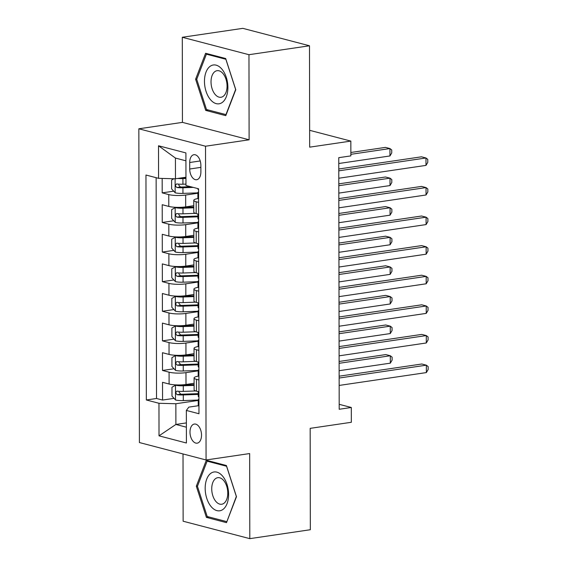 <?xml version="1.0" encoding="UTF-8"?>
<svg xmlns="http://www.w3.org/2000/svg" width="567" height="567" viewBox="0 0 567 567"><rect width="100%" height="100%" fill="white"/><g stroke="black" fill="none" stroke-linecap="round" stroke-linejoin="round"><path stroke-width="0.85" d="M201.526 435.116A9.66 5.649 -98.4 0 0 194.353 424.052A9.66 5.649 -98.4 0 0 189.995 432.104A9.66 5.649 -98.4 0 0 197.167 443.167A9.66 5.649 -98.4 0 0 201.526 435.116M183.021 453.947L183.134 521.222L249.806 538.65L310.34 529.727L310.17 428.354L351.334 422.287L351.306 407.482L339.194 404.321M138.851 128.794L139.404 442.543L206.069 459.979L205.523 146.222L138.851 128.794L182.439 122.373L249.111 139.801L248.963 54.701L182.29 37.273L182.439 122.373M182.29 37.273L242.832 28.35L309.497 45.778L309.674 147.158L350.838 141.091L309.646 130.318M248.963 54.701L309.497 45.778M162.169 178.421L162.197 192.865L173.715 191.171M193.786 205.693L185.685 206.884A12.07 2.367 179.9 0 1 168.796 206.423L162.219 204.708L162.247 222.47L173.764 220.769M193.836 235.291L185.742 236.482A12.07 2.367 -0.1 0 1 168.846 236.028L162.268 234.306L162.297 252.067L173.814 250.366M193.886 264.888L185.792 266.079A12.07 2.367 -0.1 0 1 168.895 265.625L162.318 263.903L162.353 281.664L173.863 279.97M193.935 294.486L185.841 295.683A12.07 2.367 -0.1 0 1 168.952 295.223L162.375 293.508L162.403 311.262L173.92 309.568M193.992 324.09L185.891 325.281A12.07 2.367 -0.1 0 1 169.001 324.827L162.424 323.105L162.453 340.866L173.97 339.165M194.042 353.688L185.948 354.878A12.07 2.367 -0.1 0 1 169.051 354.425L162.474 352.702L162.509 370.464L174.019 368.77M350.838 141.091L350.867 155.89L338.761 157.676L339.201 409.268L351.306 407.482M189.704 162.502L189.711 169.016A9.355 5.479 -98.4 0 0 196.664 179.732A9.355 5.479 -98.4 0 0 200.888 171.936L200.874 165.422A9.355 5.479 -98.4 0 0 193.921 154.706A9.355 5.479 -98.4 0 0 189.704 162.502L200.215 160.95M198.4 405.717L188.832 407.127L186.352 410.444L198.967 413.74L198.57 188.783L185.962 185.487L185.905 152.927L158.512 145.769L158.569 178.329L145.96 175.026L146.35 399.983L158.966 403.279L175.855 403.739L175.89 424.456L186.38 427.199M186.352 410.444L186.408 443.004L159.022 435.839L158.966 403.279M198.188 370.839L185.976 372.639A12.07 2.367 179.9 0 1 169.079 372.186L162.509 370.464M194.091 383.285L185.997 384.483L185.976 372.639M198.138 341.242L185.926 343.042A12.07 2.367 179.9 0 1 169.03 342.581L162.453 340.866M198.089 311.644L185.87 313.445A12.07 2.367 179.9 0 1 168.98 312.984L162.403 311.262M198.032 282.04L185.82 283.84A12.07 2.367 179.9 0 1 168.931 283.387L162.353 281.664M197.982 252.443L185.77 254.243A12.07 2.367 179.9 0 1 168.874 253.789L162.297 252.067M197.933 222.845L185.721 224.645A12.07 2.367 179.9 0 1 168.824 224.185L162.247 222.47M197.883 193.241L185.664 195.041A12.07 2.367 179.9 0 1 168.775 194.587L162.197 192.865M156.138 177.691L156.52 398.488L162.559 400.061L174.076 398.367M185.997 384.483A12.07 2.367 -0.1 0 1 169.101 384.022L162.523 382.307L162.559 400.061M198.62 214.227L196.182 213.589A12.07 2.367 179.9 0 1 193.794 212.178L193.772 200.342A12.07 2.367 179.9 0 1 198.046 198.528M198.599 202.384L196.161 201.746A12.07 2.367 179.9 0 1 193.772 200.342M198.648 231.981L196.21 231.35A12.07 2.367 179.9 0 1 193.829 229.94A12.07 2.367 179.9 0 1 198.096 228.125M193.829 229.94L193.843 241.783A12.07 2.367 -0.1 0 0 196.232 243.186L198.67 243.824M198.698 261.585L196.267 260.948A12.07 2.367 179.9 0 1 193.879 259.537A12.07 2.367 179.9 0 1 198.145 257.73M193.879 259.537L193.9 271.38A12.07 2.367 -0.1 0 0 196.288 272.784L198.719 273.422M198.755 291.183L196.317 290.545A12.07 2.367 179.9 0 1 193.928 289.142A12.07 2.367 179.9 0 1 198.202 287.327M193.928 289.142L193.949 300.978A12.07 2.367 -0.1 0 0 196.338 302.388L198.776 303.019M198.804 320.78L196.366 320.142A12.07 2.367 179.9 0 1 193.978 318.739A12.07 2.367 179.9 0 1 198.252 316.925M193.978 318.739L193.999 330.575A12.07 2.367 -0.1 0 0 196.388 331.986L198.826 332.623M198.854 350.378L196.423 349.747A12.07 2.367 179.9 0 1 194.034 348.336A12.07 2.367 179.9 0 1 198.301 346.529M194.034 348.336L194.056 360.18A12.07 2.367 -0.1 0 0 196.437 361.583L198.875 362.221M198.904 379.982L196.473 379.344A12.07 2.367 179.9 0 1 194.084 377.934A12.07 2.367 179.9 0 1 198.358 376.127M194.084 377.934L194.105 389.777A12.07 2.367 -0.1 0 0 196.494 391.18L198.925 391.818M185.919 160.808L175.43 158.065L175.465 178.782L158.569 178.329M185.948 177.237L175.465 178.782M249.111 139.801L205.523 146.222M249.806 538.65L249.657 453.55L206.069 459.979M186.373 422.911L175.89 424.456L159.022 435.839M198.244 400.437L175.855 403.739M156.52 398.488L146.35 399.983M175.43 158.065L158.512 145.769M195.615 79.217L205.708 110.402L225.779 115.654L235.773 89.714L225.68 58.529L205.608 53.277L195.615 79.217L196.827 79.04M226.495 522.646L236.482 496.706L226.396 465.514L206.317 460.269L196.324 486.21L206.416 517.395L226.495 522.646M208.358 110.012L205.708 110.402M209.074 517.005L206.416 517.395M197.536 486.025L196.324 486.21M198.592 198.861A8.002 1.566 179.9 0 1 197.89 198.223L197.876 192.596A8.002 1.566 -0.1 0 0 198.315 193.106L198.578 193.106M338.782 170.837L425.98 157.987L425.994 165.387L338.797 178.236M198.578 189.817L198.315 189.555A8.002 1.566 179.9 0 1 197.876 189.045L197.869 188.598M198.578 191.958A8.002 1.566 -0.1 0 0 197.876 192.596M338.782 168.994L421.472 156.811L425.98 157.987L427.78 159.391L427.787 162.346L425.994 165.387M173.92 178.74L171.61 180.037L171.624 188.917L175.238 192.815A8.002 1.566 -0.1 0 0 182.95 193.39L197.876 192.851M181.844 177.847A4.075 0.801 -0.1 0 0 182.241 177.832L185.948 177.698M177.797 178.442A8.002 1.566 -0.1 0 0 182.921 178.591L185.948 178.477M338.768 163.509L389.954 155.96L389.94 148.561L385.44 147.385L350.86 152.48M185.955 184.105L182.928 184.211A8.002 1.566 179.9 0 1 176.869 183.949C175.09 184.828 175.09 186.011 176.876 187.5A8.002 1.566 -0.1 0 0 182.935 187.762L193.248 187.393M190.625 186.706L182.255 187.011A4.075 0.801 179.9 0 1 180.363 186.99L178.676 184.934M176.869 183.949L176.507 183.949M389.954 155.96L391.747 152.927L391.74 149.964L389.94 148.561L350.867 154.323M227.891 87.453A19.618 11.482 -98.4 0 0 216.147 65.155A19.618 11.482 -98.4 0 0 204.467 81.329A19.618 11.482 -98.4 0 0 216.211 103.633A19.618 11.482 -98.4 0 0 227.891 87.453M227.062 86.071A13.431 7.86 -98.4 0 0 217.083 70.684A13.431 7.86 -98.4 0 0 211.023 81.875A13.431 7.86 -98.4 0 0 221.002 97.262A13.431 7.86 -98.4 0 0 227.062 86.071M206.501 109.523L196.728 79.309L206.402 54.177L225.857 59.259L235.631 89.48L225.957 114.612L206.501 109.523M208.089 53.929L206.402 54.177M222.718 476.252A19.618 11.482 -98.4 0 0 206.728 479.115A19.618 11.482 -98.4 0 0 211.059 506.515A19.618 11.482 -98.4 0 0 227.048 503.659A19.618 11.482 -98.4 0 0 222.718 476.252M223.745 480.603A13.431 7.86 -98.4 0 0 217.799 477.676A13.431 7.86 -98.4 0 0 211.81 487.053A13.431 7.86 -98.4 0 0 215.765 501.32A13.431 7.86 -98.4 0 0 221.711 504.247A13.431 7.86 -98.4 0 0 227.7 494.878A13.431 7.86 -98.4 0 0 223.745 480.603M226.665 521.605L207.21 516.516L197.436 486.302L207.111 461.169L226.566 466.251L236.34 496.472L226.906 521.569M208.798 460.914L207.111 461.169M198.641 228.458A8.002 1.566 179.9 0 1 197.94 227.821L197.933 222.2A8.002 1.566 -0.1 0 0 198.372 222.711L198.634 222.703M338.832 200.435L426.03 187.585L426.044 194.984L338.846 207.834M198.627 219.422L198.365 219.153A8.002 1.566 179.9 0 1 197.926 218.642L197.918 214.042M198.627 221.555A8.002 1.566 -0.1 0 0 197.933 222.2M338.832 198.592L421.529 186.408L426.03 187.585L427.83 188.988L427.837 191.951L426.044 194.984M198.691 258.063A8.002 1.566 179.9 0 1 197.989 257.418L197.982 251.798A8.002 1.566 -0.1 0 0 198.422 252.308L198.684 252.301M338.889 230.032L426.079 217.182L426.093 224.582L338.896 237.431M198.677 249.019L198.415 248.757A8.002 1.566 179.9 0 1 197.975 248.247L197.968 243.64M198.684 251.153A8.002 1.566 -0.1 0 0 197.982 251.798M338.882 228.196L421.579 216.006L426.079 217.182L427.879 218.586L427.887 221.548L426.093 224.582M198.748 287.66A8.002 1.566 179.9 0 1 198.046 287.022L198.032 281.395A8.002 1.566 -0.1 0 0 198.471 281.905L198.733 281.905M338.938 259.636L426.136 246.787L426.15 254.186L338.953 267.036M198.726 278.617L198.464 278.354A8.002 1.566 179.9 0 1 198.025 277.844L198.018 273.237M198.733 280.75A8.002 1.566 -0.1 0 0 198.032 281.395M338.931 257.794L421.628 245.603L426.136 246.787L427.936 248.183L427.936 251.146L426.15 254.186M198.797 317.258A8.002 1.566 179.9 0 1 198.096 316.62L198.089 310.992A8.002 1.566 -0.1 0 0 198.528 311.503L198.79 311.503M338.988 289.234L426.186 276.384L426.2 283.784L339.002 296.633M198.783 308.214L198.521 307.952A8.002 1.566 179.9 0 1 198.081 307.442L198.074 302.842M198.783 310.355A8.002 1.566 -0.1 0 0 198.089 310.992M338.988 287.391L421.678 275.208L426.186 276.384L427.986 277.787L427.993 280.743L426.2 283.784M177.074 207.352L175.26 207.614L171.659 209.634L171.681 218.515L175.288 222.42A8.002 1.566 -0.1 0 0 182.999 222.987L197.933 222.448M179.626 207.352A4.075 0.801 -0.1 0 0 182.29 207.43L193.786 207.019M175.26 207.614A8.002 1.566 -0.1 0 0 182.971 208.188L193.786 207.798M338.825 193.106L390.004 185.565L389.997 178.166L385.489 176.989L338.804 183.864M195.424 213.362L182.985 213.809A8.002 1.566 179.9 0 1 176.918 213.553C175.139 214.425 175.139 215.609 176.925 217.104A8.002 1.566 -0.1 0 0 182.985 217.367L197.918 216.828M197.918 216.048L182.312 216.608A4.075 0.801 179.9 0 1 180.412 216.587L178.733 214.539M176.918 213.553L176.564 213.546M390.004 185.565L391.797 182.524L391.797 179.569L389.997 178.166L338.811 185.707M177.131 236.949L175.316 237.219L171.716 239.231L171.73 248.112L175.338 252.017A8.002 1.566 -0.1 0 0 183.049 252.584L197.982 252.046M179.682 236.949A4.075 0.801 -0.1 0 0 182.347 237.034L193.836 236.616M175.316 237.219A8.002 1.566 -0.1 0 0 183.021 237.786L193.836 237.396M338.875 222.703L390.061 215.162L390.046 207.763L385.539 206.586L338.86 213.461M195.473 242.959L183.035 243.413A8.002 1.566 179.9 0 1 176.975 243.151C175.189 244.03 175.196 245.213 176.982 246.702A8.002 1.566 -0.1 0 0 183.042 246.964L197.975 246.425M197.968 245.646L182.361 246.206A4.075 0.801 179.9 0 1 180.462 246.191L178.782 244.136M176.975 243.151L176.613 243.151M390.061 215.162L391.854 212.129L391.847 209.166L390.046 207.763L338.86 215.304M177.18 266.547L175.366 266.816L171.766 268.836L171.78 277.717L175.394 281.615A8.002 1.566 -0.1 0 0 183.098 282.189L198.032 281.65M179.732 266.547A4.075 0.801 -0.1 0 0 182.397 266.632L193.886 266.214M175.366 266.816A8.002 1.566 -0.1 0 0 183.077 267.39L193.893 266.993M338.924 252.308L390.11 244.76L390.096 237.36L385.595 236.184L338.91 243.066M195.523 272.564L183.084 273.01A8.002 1.566 179.9 0 1 177.024 272.748C175.246 273.627 175.246 274.811 177.032 276.299A8.002 1.566 -0.1 0 0 183.091 276.561L198.025 276.023M198.025 275.243L182.411 275.81A4.075 0.801 179.9 0 1 180.519 275.789L178.832 273.733M177.024 272.748L176.663 272.748M390.11 244.76L391.903 241.726L391.896 238.764L390.096 237.36L338.91 244.901M177.23 296.144L175.416 296.413L171.815 298.433L171.829 307.314L175.444 311.212A8.002 1.566 -0.1 0 0 183.155 311.786L198.089 311.248M179.782 296.151A4.075 0.801 -0.1 0 0 182.446 296.229L193.942 295.818M175.416 296.413A8.002 1.566 -0.1 0 0 183.127 296.988L193.942 296.598M338.974 281.905L390.16 274.364L390.146 266.965L385.645 265.781L338.96 272.663M195.58 302.161L183.134 302.608A8.002 1.566 179.9 0 1 177.074 302.346C175.295 303.225 175.295 304.408 177.081 305.897A8.002 1.566 -0.1 0 0 183.141 306.159L198.074 305.62M198.074 304.84L182.461 305.407A4.075 0.801 179.9 0 1 180.568 305.386L178.881 303.331M177.074 302.346L176.713 302.346M390.16 274.364L391.953 271.324L391.946 268.361L390.146 266.965L338.967 274.506M198.847 346.855A8.002 1.566 179.9 0 1 198.145 346.217L198.138 340.597A8.002 1.566 -0.1 0 0 198.578 341.107L198.84 341.1M339.045 318.831L426.235 305.982L426.249 313.381L339.052 326.231M198.833 337.819L198.57 337.556A8.002 1.566 179.9 0 1 198.131 337.046L198.124 332.439M198.84 339.952A8.002 1.566 -0.1 0 0 198.138 340.597M339.038 316.988L421.735 304.805L426.235 305.982L428.035 307.385L428.042 310.347L426.249 313.381M177.28 325.749L175.465 326.011L171.872 328.031L171.886 336.911L175.494 340.817A8.002 1.566 -0.1 0 0 183.205 341.384L198.138 340.845M179.838 325.749A4.075 0.801 -0.1 0 0 182.496 325.827L193.992 325.415M175.465 326.011A8.002 1.566 -0.1 0 0 183.176 326.585L193.992 326.195M339.031 311.503L390.209 303.962L390.202 296.562L385.695 295.386L339.009 302.261M195.629 331.759L183.191 332.212A8.002 1.566 179.9 0 1 177.131 331.95C175.345 332.822 175.345 334.013 177.131 335.501A8.002 1.566 -0.1 0 0 183.198 335.763L198.131 335.225M198.124 334.445L182.517 335.005A4.075 0.801 179.9 0 1 180.618 334.984L178.938 332.935M177.131 331.95L176.769 331.943M390.209 303.962L392.003 300.921L392.003 297.966L390.202 296.562L339.016 304.103M198.904 376.46A8.002 1.566 179.9 0 1 198.202 375.815L198.188 370.194A8.002 1.566 -0.1 0 0 198.627 370.705L198.889 370.698M339.094 348.429L426.292 335.579L426.299 342.978L339.109 355.828M198.882 367.416L198.62 367.154A8.002 1.566 179.9 0 1 198.181 366.643L198.174 362.037M198.889 369.549A8.002 1.566 -0.1 0 0 198.188 370.194M339.087 346.593L421.784 334.402L426.292 335.579L428.092 336.982L428.092 339.945L426.299 342.978M177.336 355.346L175.522 355.615L171.921 357.628L171.936 366.509L175.543 370.414A8.002 1.566 -0.1 0 0 183.254 370.981L198.188 370.442M179.888 355.346A4.075 0.801 -0.1 0 0 182.553 355.431L194.042 355.013M175.522 355.615A8.002 1.566 -0.1 0 0 183.233 356.182L194.049 355.793M339.08 341.1L390.266 333.559L390.252 326.16L385.744 324.983L339.066 331.865M195.679 361.356L183.24 361.81A8.002 1.566 179.9 0 1 177.18 361.548C175.394 362.426 175.401 363.61 177.188 365.098A8.002 1.566 -0.1 0 0 183.247 365.361L198.181 364.822M198.181 364.042L182.567 364.602A4.075 0.801 179.9 0 1 180.667 364.588L178.988 362.533M177.18 361.548L176.819 361.548M390.266 333.559L392.059 330.526L392.052 327.563L390.252 326.16L339.066 333.701M198.953 406.057A8.002 1.566 179.9 0 1 198.252 405.419L198.237 399.792A8.002 1.566 -0.1 0 0 198.677 400.302L198.939 400.302M339.144 378.033L426.341 365.183L426.356 372.583L339.158 385.432M198.939 397.013L198.677 396.751A8.002 1.566 179.9 0 1 198.237 396.241L198.223 391.634M198.939 399.154A8.002 1.566 -0.1 0 0 198.237 399.792M339.144 376.19L421.834 364L426.341 365.183L428.142 366.587L428.149 369.542L426.356 372.583M177.386 384.943L175.572 385.213L171.971 387.233L171.985 396.113L175.6 400.011A8.002 1.566 -0.1 0 0 183.311 400.586L198.237 400.047M179.937 384.943A4.075 0.801 -0.1 0 0 182.602 385.028L194.098 384.61M175.572 385.213A8.002 1.566 -0.1 0 0 183.283 385.787L194.098 385.397M339.13 370.705L390.316 363.156L390.302 355.757L385.801 354.581L339.116 361.462M195.735 390.961L183.29 391.407A8.002 1.566 179.9 0 1 177.23 391.145C175.451 392.024 175.451 393.207 177.237 394.696A8.002 1.566 -0.1 0 0 183.297 394.958L198.23 394.419M198.23 393.64L182.617 394.207A4.075 0.801 179.9 0 1 180.724 394.185L179.037 392.13M177.23 391.145L176.869 391.145M390.316 363.156L392.109 360.123L392.102 357.16L390.302 355.757L339.116 363.305M185.948 354.878L185.926 343.042M185.891 325.281L185.87 313.445M185.841 295.683L185.82 283.84M185.792 266.079L185.77 254.243M185.742 236.482L185.721 224.645M185.685 206.884L185.664 195.041M168.796 206.423L168.775 194.587M169.101 384.022L169.079 372.186M169.051 354.425L169.03 342.581M169.001 324.827L168.98 312.984M168.952 295.223L168.931 283.387M168.895 265.625L168.874 253.789M168.846 236.028L168.824 224.185M196.182 213.589L196.161 201.746M196.232 243.186L196.21 231.35M196.288 272.784L196.267 260.948M196.338 302.388L196.317 290.545M196.388 331.986L196.366 320.142M196.437 361.583L196.423 349.747M196.494 391.18L196.473 379.344M200.874 167.364L189.711 169.016M175.118 178.775L175.146 192.723M182.935 187.762L182.95 193.39M182.921 178.591L182.928 184.211M180.363 186.99L176.876 187.5M175.168 207.671L175.196 222.321M182.985 217.367L182.999 222.987M182.971 208.188L182.985 213.809M180.412 216.587L176.925 217.104M175.224 237.268L175.246 251.918M183.042 246.964L183.049 252.584M183.021 237.786L183.035 243.413M180.462 246.191L176.982 246.702M175.274 266.866L175.302 281.515M183.091 276.561L183.098 282.189M183.077 267.39L183.084 273.01M180.519 275.789L177.032 276.299M175.323 296.463L175.352 311.12M183.141 306.159L183.155 311.786M183.127 296.988L183.134 302.608M180.568 305.386L177.081 305.897M175.38 326.068L175.401 340.717M183.198 335.763L183.205 341.384M183.176 326.585L183.191 332.212M180.618 334.984L177.131 335.501M175.43 355.665L175.458 370.315M183.247 365.361L183.254 370.981M183.233 356.182L183.24 361.81M180.667 364.588L177.188 365.098M175.479 385.262L175.508 399.912M183.297 394.958L183.311 400.586M183.283 385.787L183.29 391.407M180.724 394.185L177.237 394.696"/></g></svg>
